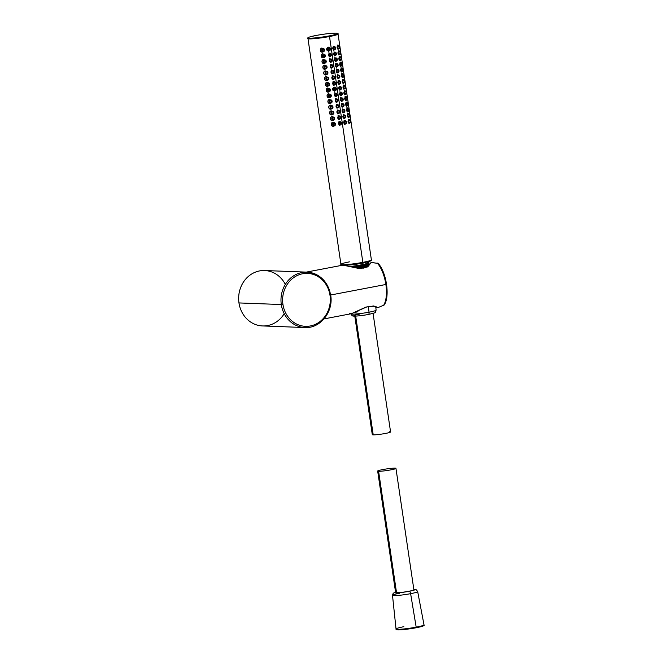 <?xml version="1.0" encoding="UTF-8"?>
<svg xmlns="http://www.w3.org/2000/svg" width="663" height="663" viewBox="0 0 663 663"><rect width="100%" height="100%" fill="white"/><g stroke="black" fill="none" stroke-linecap="round" stroke-linejoin="round"><path stroke-width="0.99" d="M285.322 284.386A27.722 24.962 92.2 0 0 255.305 272.17A27.722 24.962 92.2 0 0 238.97 302.933A27.722 24.962 92.2 0 0 258.197 325.351A27.722 24.962 92.2 0 0 284.22 313.69M330.572 295.143L330.572 295.143A27.722 24.962 92.2 0 0 306.986 272.137A27.722 24.962 92.2 0 0 281.303 304.532L238.97 302.933A27.722 24.962 -87.8 0 1 264.653 270.537L306.986 272.137C319.873 273.612 327.779 281.294 330.696 295.168L330.017 295.375A26.487 23.851 92.2 0 0 302.618 273.753A26.487 23.851 92.2 0 0 282.935 304.342L281.303 304.532A27.722 24.962 -87.8 0 1 306.986 272.137M282.935 304.342A26.487 23.851 92.2 0 0 310.325 325.964A26.487 23.851 92.2 0 0 330.017 295.375A26.487 23.851 92.2 0 0 302.618 273.753A26.487 23.851 92.2 0 0 282.935 304.342A26.487 23.851 92.2 0 0 310.325 325.964A26.487 23.851 92.2 0 0 330.017 295.375L330.696 295.168C333.663 311.709 320.246 328.674 304.897 327.539A27.722 24.962 -87.8 0 1 281.303 304.532L282.935 304.342M281.303 304.532A27.722 24.962 92.2 0 0 304.897 327.539L262.556 325.939A27.722 24.962 -87.8 0 1 238.97 302.933L281.303 304.532M371.197 262.548L367.708 266.891L359.47 268.606L343.434 265.233L359.47 268.606L367.708 266.891L371.114 262.54L377.454 263.294A24.639 10.5 79.2 0 1 385.874 284.477L330.671 295.002L385.874 284.477A24.639 10.5 79.2 0 1 383.653 305.253L377.777 307.682L373.758 305.95L365.976 307.068L351.465 313.674L349.5 313.649M383.761 305.229L377.777 307.682L373.766 305.95L365.984 307.06L351.465 313.674L324.016 318.911M377.777 307.682L383.653 305.253A1.235 1.011 32.1 0 0 384.275 304.856A1.235 1.011 -147.9 0 1 383.653 305.253A24.639 10.5 -100.8 0 0 385.874 284.477A24.639 10.5 -100.8 0 0 377.454 263.302L371.164 262.432L369.879 263.824L371.114 262.54L377.454 263.294A1.235 0.903 -41.3 0 1 378.266 263.526A1.235 0.903 138.7 0 0 377.454 263.294M363.001 263.559L363.208 262.241L363.001 263.559M342.232 265.266L306.314 272.112M378.44 264.131A1.235 0.903 138.7 0 0 378.266 263.526C386.421 272.186 390.093 296.502 384.275 304.856L383.744 305.32M329.146 35.918A14.785 1.301 -8.4 0 0 335.859 33.167A14.785 1.301 -8.4 0 0 316.292 35.429A14.785 1.301 -8.4 0 0 309.58 38.181A14.785 1.301 -8.4 0 0 329.146 35.918L329.511 36.531A15.398 1.359 -8.4 0 0 338.047 34.028A15.398 1.359 171.6 0 1 329.511 36.531L362.852 262.357L329.511 36.531A15.398 1.359 171.6 0 1 307.574 38.529A15.398 1.359 -8.4 0 0 329.511 36.531L329.146 35.918A14.785 1.301 -8.4 0 0 335.859 33.167A14.785 1.301 -8.4 0 0 316.292 35.429A14.785 1.301 -8.4 0 0 309.58 38.181A14.785 1.301 -8.4 0 0 329.146 35.918M362.678 262.954L362.852 262.357A15.398 1.359 -8.4 0 0 371.388 259.855A15.398 1.359 171.6 0 1 362.852 262.357A15.398 1.359 171.6 0 1 340.923 264.355A15.398 1.359 -8.4 0 0 362.852 262.357L362.678 262.954A14.785 1.301 171.6 0 1 347.702 265.034A14.785 1.301 171.6 0 1 341.743 264.661M349.832 266.476A12.754 1.127 -8.4 0 0 364.99 264.139L351.05 266.783L364.99 264.139A12.754 1.127 171.6 0 1 349.832 266.476M366.672 264.056L367.758 264.098L366.672 264.056M368.81 262.399L364.99 264.139L368.81 262.399M346.401 265.134A11.395 1.003 -8.4 0 0 356.462 264.197A11.395 1.003 -8.4 0 0 366.374 262.183M367.658 263.476L368.993 263.932L366.39 265.656L356.023 267.902L369.407 264.578M368.868 265.117L357.133 268.084L368.437 265.324M349.459 261.852A15.398 1.359 -8.4 0 0 340.923 264.355L307.864 37.808C309.348 37.484 304.209 38.139 316.259 35.429L316.259 35.429C324.24 33.987 330.671 33.225 335.553 33.15C337.649 33.291 338.478 33.589 338.047 34.028L339.904 46.617M370.692 260.393A14.785 1.301 171.6 0 1 362.727 262.946M364.194 267.686L360.995 267.885M361.302 268.374L366.647 266.957M363.871 265.482L360.672 265.681M353.918 267.471L364.559 265.299L367.75 263.509M361.103 263.418L359.155 263.584M363.846 262.73L364.435 262.714M368.686 262.838L367.675 263.559L352.492 267.139M363.788 264.943L365.827 264.918M369.142 264.951L367.998 265.764L358.94 268.3M364.12 267.148L366.15 267.123M368.338 262.225L367.534 262.125M328.301 47.098C325.798 48.921 325.997 50.297 328.914 51.225L328.483 51.25M334.202 87.044C331.699 88.867 331.898 90.243 334.807 91.171L334.384 91.196M333.704 50.197L334.434 49.766A1.591 1.434 92.2 0 0 334.997 46.858A1.591 1.434 92.2 0 0 332.785 48.465A1.591 1.434 92.2 0 0 334.434 49.766A1.591 1.434 -87.8 0 1 333.97 46.625L334.26 47.222A0.994 0.895 92.2 0 0 334.55 49.186L334.434 49.766L334.55 49.186A0.994 0.895 92.2 0 0 335.296 48.034A0.994 0.895 92.2 0 0 333.522 48.374A0.994 0.895 92.2 0 0 335.296 48.034A0.994 0.895 92.2 0 0 334.26 47.222L333.97 46.625A1.591 1.434 -87.8 0 1 334.898 49.592A1.591 1.434 -87.8 0 1 334.434 49.766M333.099 46.137L333.97 46.625M334.542 55.899L335.279 55.477A1.591 1.434 92.2 0 0 335.843 52.568A1.591 1.434 92.2 0 0 333.63 54.175A1.591 1.434 92.2 0 0 335.279 55.477A1.591 1.434 -87.8 0 1 334.815 52.327L335.105 52.924A0.994 0.895 92.2 0 0 335.395 54.896L335.279 55.477L335.395 54.896A0.994 0.895 92.2 0 0 336.141 53.744A0.994 0.895 92.2 0 0 335.105 52.924A0.994 0.895 92.2 0 0 335.395 54.896A0.994 0.895 92.2 0 0 336.141 53.744A0.994 0.895 92.2 0 0 335.105 52.924L334.815 52.327A1.591 1.434 -87.8 0 1 335.735 55.294A1.591 1.434 -87.8 0 1 335.279 55.477M333.945 51.847L334.815 52.327M335.387 61.609L336.124 61.178A1.591 1.434 92.2 0 0 336.688 58.269A1.591 1.434 92.2 0 0 334.475 59.877A1.591 1.434 92.2 0 0 336.124 61.178A1.591 1.434 -87.8 0 1 335.66 58.037L335.95 58.634A0.994 0.895 92.2 0 0 335.205 59.786A0.994 0.895 92.2 0 0 336.24 60.598L336.124 61.178L336.24 60.598A0.994 0.895 92.2 0 0 335.95 58.634A0.994 0.895 92.2 0 0 335.205 59.786A0.994 0.895 92.2 0 0 336.978 59.446A0.994 0.895 92.2 0 0 335.95 58.634L335.66 58.037A1.591 1.434 -87.8 0 1 336.58 61.004A1.591 1.434 -87.8 0 1 336.124 61.178M334.79 57.548L335.66 58.037M336.232 67.311L336.97 66.888A1.591 1.434 92.2 0 0 337.525 63.98A1.591 1.434 92.2 0 0 335.312 65.587A1.591 1.434 92.2 0 0 336.97 66.888A1.591 1.434 -87.8 0 1 336.497 63.747L336.787 64.344A0.994 0.895 92.2 0 0 337.086 66.308L336.97 66.888L337.086 66.308A0.994 0.895 92.2 0 0 336.787 64.344A0.994 0.895 92.2 0 0 337.086 66.308A0.994 0.895 92.2 0 0 336.787 64.344L336.497 63.747A1.591 1.434 -87.8 0 1 337.426 66.706A1.591 1.434 -87.8 0 1 336.97 66.888M335.627 63.258L336.497 63.747M337.069 73.021L337.807 72.59A1.591 1.434 92.2 0 0 338.37 69.69A1.591 1.434 92.2 0 0 336.158 71.289A1.591 1.434 92.2 0 0 337.807 72.59A1.591 1.434 -87.8 0 1 337.343 69.449L337.633 70.046A0.994 0.895 92.2 0 0 337.923 72.01L337.807 72.59L337.923 72.01A0.994 0.895 92.2 0 0 338.669 70.858A0.994 0.895 92.2 0 0 336.895 71.198A0.994 0.895 92.2 0 0 338.669 70.858A0.994 0.895 92.2 0 0 337.633 70.046L337.343 69.449A1.591 1.434 -87.8 0 1 338.271 72.416A1.591 1.434 -87.8 0 1 337.807 72.59M336.472 68.96L337.343 69.449M337.915 78.723L338.652 78.3A1.591 1.434 92.2 0 0 339.216 75.391A1.591 1.434 92.2 0 0 337.003 76.999A1.591 1.434 92.2 0 0 338.652 78.3A1.591 1.434 -87.8 0 1 338.188 75.159L338.478 75.756A0.994 0.895 92.2 0 0 337.732 76.908A0.994 0.895 92.2 0 0 338.768 77.72L338.652 78.3L338.768 77.72A0.994 0.895 92.2 0 0 338.478 75.756A0.994 0.895 92.2 0 0 337.732 76.908A0.994 0.895 92.2 0 0 339.506 76.568A0.994 0.895 92.2 0 0 338.478 75.756L338.188 75.159A1.591 1.434 -87.8 0 1 339.108 78.118A1.591 1.434 -87.8 0 1 338.652 78.3M337.318 74.67L338.188 75.159M338.76 84.433L339.497 84.01A1.591 1.434 92.2 0 0 340.053 81.101A1.591 1.434 92.2 0 0 337.84 82.701A1.591 1.434 92.2 0 0 339.497 84.01A1.591 1.434 -87.8 0 1 337.84 82.701A1.591 1.434 -87.8 0 1 339.033 80.861L339.323 81.458A0.994 0.895 92.2 0 0 338.578 82.61A0.994 0.895 92.2 0 0 339.613 83.422L339.497 84.01L339.613 83.422A0.994 0.895 92.2 0 0 339.323 81.458A0.994 0.895 92.2 0 0 338.578 82.61A0.994 0.895 92.2 0 0 340.351 82.27A0.994 0.895 92.2 0 0 339.323 81.458L339.033 80.861A1.591 1.434 -87.8 0 1 339.953 83.828A1.591 1.434 -87.8 0 1 339.497 84.01M338.155 80.38L339.033 80.861M339.597 90.135L340.334 89.712A1.591 1.434 92.2 0 0 340.898 86.803A1.591 1.434 92.2 0 0 338.685 88.411A1.591 1.434 92.2 0 0 340.334 89.712A1.591 1.434 -87.8 0 1 339.87 86.571L340.16 87.168A0.994 0.895 92.2 0 0 340.45 89.132L340.334 89.712L340.45 89.132A0.994 0.895 92.2 0 0 341.196 87.98A0.994 0.895 92.2 0 0 339.423 88.32A0.994 0.895 92.2 0 0 341.196 87.98A0.994 0.895 92.2 0 0 340.16 87.168L339.87 86.571A1.591 1.434 -87.8 0 1 340.799 89.53A1.591 1.434 -87.8 0 1 340.334 89.712M339 86.082L339.87 86.571M340.442 95.845L341.18 95.422A1.591 1.434 92.2 0 0 341.743 92.513A1.591 1.434 92.2 0 0 339.531 94.121A1.591 1.434 92.2 0 0 341.18 95.422A1.591 1.434 -87.8 0 1 340.716 92.273L341.006 92.87A0.994 0.895 92.2 0 0 340.26 94.022A0.994 0.895 92.2 0 0 341.296 94.834L341.18 95.422L341.296 94.834A0.994 0.895 92.2 0 0 341.006 92.87A0.994 0.895 92.2 0 0 340.26 94.022A0.994 0.895 92.2 0 0 342.033 93.682A0.994 0.895 92.2 0 0 341.006 92.87L340.716 92.273A1.591 1.434 -87.8 0 1 341.636 95.24A1.591 1.434 -87.8 0 1 341.18 95.422M339.846 91.792L340.716 92.273M341.288 101.555L342.025 101.124A1.591 1.434 92.2 0 0 342.58 98.215A1.591 1.434 92.2 0 0 340.376 99.823A1.591 1.434 92.2 0 0 342.025 101.124A1.591 1.434 -87.8 0 1 341.561 97.983L341.851 98.58A0.994 0.895 92.2 0 0 341.105 99.732A0.994 0.895 92.2 0 0 342.141 100.544L342.025 101.124L342.141 100.544A0.994 0.895 92.2 0 0 341.851 98.58A0.994 0.895 92.2 0 0 341.105 99.732A0.994 0.895 92.2 0 0 342.879 99.392A0.994 0.895 92.2 0 0 341.851 98.58L341.561 97.983A1.591 1.434 -87.8 0 1 342.481 100.95A1.591 1.434 -87.8 0 1 342.025 101.124M340.683 97.494L341.561 97.983M342.125 107.257L342.862 106.834A1.591 1.434 92.2 0 0 343.426 103.925A1.591 1.434 92.2 0 0 341.213 105.533A1.591 1.434 92.2 0 0 342.862 106.834A1.591 1.434 -87.8 0 1 342.398 103.685L342.688 104.282A0.994 0.895 92.2 0 0 342.978 106.254L342.862 106.834L342.978 106.254A0.994 0.895 92.2 0 0 343.724 105.102A0.994 0.895 92.2 0 0 342.688 104.282A0.994 0.895 92.2 0 0 342.978 106.254A0.994 0.895 92.2 0 0 343.724 105.102A0.994 0.895 92.2 0 0 342.688 104.282L342.398 103.685A1.591 1.434 -87.8 0 1 343.326 106.652A1.591 1.434 -87.8 0 1 342.862 106.834M341.528 103.204L342.398 103.685M342.97 112.967L343.707 112.536A1.591 1.434 92.2 0 0 344.271 109.627A1.591 1.434 92.2 0 0 342.058 111.235A1.591 1.434 92.2 0 0 343.707 112.536A1.591 1.434 -87.8 0 1 343.243 109.395L343.533 109.992A0.994 0.895 92.2 0 0 342.788 111.144A0.994 0.895 92.2 0 0 343.824 111.956L343.707 112.536L343.824 111.956A0.994 0.895 92.2 0 0 343.533 109.992A0.994 0.895 92.2 0 0 342.788 111.144A0.994 0.895 92.2 0 0 344.561 110.804A0.994 0.895 92.2 0 0 343.533 109.992L343.243 109.395A1.591 1.434 -87.8 0 1 344.163 112.362A1.591 1.434 -87.8 0 1 343.707 112.536M342.373 108.906L343.243 109.395M343.815 118.669L344.553 118.246A1.591 1.434 92.2 0 0 345.108 115.337A1.591 1.434 92.2 0 0 342.904 116.945A1.591 1.434 92.2 0 0 344.553 118.246A1.591 1.434 -87.8 0 1 344.089 115.097L344.379 115.694A0.994 0.895 92.2 0 0 343.633 116.845A0.994 0.895 92.2 0 0 344.669 117.666L344.553 118.246L344.669 117.666A0.994 0.895 92.2 0 0 344.379 115.694A0.994 0.895 92.2 0 0 343.633 116.845A0.994 0.895 92.2 0 0 344.669 117.666A0.994 0.895 92.2 0 0 344.379 115.694L344.089 115.097A1.591 1.434 -87.8 0 1 345.009 118.064A1.591 1.434 -87.8 0 1 344.553 118.246M343.21 114.616L344.089 115.097M344.652 124.379L345.39 123.948A1.591 1.434 92.2 0 0 345.953 121.039A1.591 1.434 92.2 0 0 343.741 122.647A1.591 1.434 92.2 0 0 345.39 123.948A1.591 1.434 -87.8 0 1 344.926 120.807L345.216 121.404A0.994 0.895 92.2 0 0 345.506 123.368L345.39 123.948L345.506 123.368A0.994 0.895 92.2 0 0 346.252 122.216A0.994 0.895 92.2 0 0 344.478 122.556A0.994 0.895 92.2 0 0 346.252 122.216A0.994 0.895 92.2 0 0 345.216 121.404L344.926 120.807A1.591 1.434 -87.8 0 1 345.854 123.774A1.591 1.434 -87.8 0 1 345.39 123.948M344.056 120.318L344.926 120.807M338.08 49.178A2.097 1.89 -87.8 0 1 337.915 49.211A2.097 1.89 92.2 0 0 338.636 48.954L339.241 48.581A1.591 1.434 92.2 0 0 338.312 45.614L337.442 45.125A2.055 1.856 -87.8 0 1 338.768 45.432A2.055 1.856 92.2 0 0 337.442 45.125L338.312 45.614A1.591 1.434 92.2 0 0 338.776 48.755A1.591 1.434 92.2 0 0 339.241 48.581A1.591 1.434 -87.8 0 1 338.776 48.755L338.039 49.186L338.776 48.755A1.591 1.434 -87.8 0 1 338.312 45.614L338.602 46.211A0.994 0.895 92.2 0 0 338.892 48.175L338.776 48.755L338.892 48.175A0.994 0.895 92.2 0 0 339.638 47.023A0.994 0.895 92.2 0 0 337.865 47.363A0.994 0.895 92.2 0 0 339.638 47.023A0.994 0.895 92.2 0 0 338.602 46.211L338.312 45.614A1.591 1.434 -87.8 0 1 339.241 48.581L339.34 45.846L337.691 45.059A2.097 1.89 -87.8 0 1 338.229 45.167M338.917 54.88A2.097 1.89 -87.8 0 1 338.76 54.921A2.097 1.89 92.2 0 0 339.473 54.656L340.078 54.283A1.591 1.434 92.2 0 0 339.158 51.316L338.287 50.836A2.055 1.856 -87.8 0 1 339.613 51.134A2.055 1.856 92.2 0 0 338.287 50.836L339.158 51.316A1.591 1.434 92.2 0 0 339.622 54.465A1.591 1.434 92.2 0 0 340.078 54.283A1.591 1.434 -87.8 0 1 339.622 54.465L338.884 54.888L339.622 54.465A1.591 1.434 -87.8 0 1 339.158 51.316L339.448 51.913A0.994 0.895 92.2 0 0 339.738 53.885L339.622 54.465L339.738 53.885A0.994 0.895 92.2 0 0 340.484 52.733A0.994 0.895 92.2 0 0 339.448 51.913A0.994 0.895 92.2 0 0 339.738 53.885A0.994 0.895 92.2 0 0 340.484 52.733A0.994 0.895 92.2 0 0 339.448 51.913L339.158 51.316A1.591 1.434 -87.8 0 1 340.078 54.283L340.185 51.557L338.536 50.761A2.097 1.89 -87.8 0 1 339.075 50.869M339.912 56.579A2.097 1.89 -87.8 0 0 339.381 56.471L341.031 57.258L340.923 59.993A1.591 1.434 -87.8 0 1 340.467 60.167L340.583 59.587A0.994 0.895 92.2 0 0 340.293 57.623A0.994 0.895 92.2 0 0 339.547 58.775A0.994 0.895 92.2 0 0 341.321 58.435A0.994 0.895 92.2 0 0 340.293 57.623L340.003 57.026L340.293 57.623A0.994 0.895 92.2 0 0 339.547 58.775A0.994 0.895 92.2 0 0 340.583 59.587L340.467 60.167A1.591 1.434 -87.8 0 1 340.003 57.026L339.133 56.537A2.055 1.856 -87.8 0 1 340.45 56.844A2.055 1.856 92.2 0 0 339.133 56.537L340.003 57.026A1.591 1.434 -87.8 0 1 340.923 59.993A1.591 1.434 92.2 0 0 340.003 57.026A1.591 1.434 92.2 0 0 340.467 60.167A1.591 1.434 92.2 0 0 340.923 59.993L340.318 60.366A2.055 1.856 92.2 0 1 339.729 60.598L340.467 60.167L339.729 60.598A2.097 1.89 -87.8 0 1 339.605 60.623A2.097 1.89 92.2 0 0 339.721 60.598M340.608 66.292A2.097 1.89 -87.8 0 1 340.442 66.333A2.097 1.89 92.2 0 0 341.163 66.068L341.768 65.695A1.591 1.434 92.2 0 0 340.84 62.736L339.97 62.247A2.055 1.856 -87.8 0 1 341.296 62.554A2.055 1.856 92.2 0 0 339.97 62.247L340.84 62.736A1.591 1.434 92.2 0 0 341.304 65.877A1.591 1.434 92.2 0 0 341.768 65.695A1.591 1.434 -87.8 0 1 341.304 65.877L340.567 66.3L341.304 65.877A1.591 1.434 -87.8 0 1 340.84 62.736L341.13 63.333A0.994 0.895 92.2 0 0 341.42 65.297L341.304 65.877L341.42 65.297A0.994 0.895 92.2 0 0 342.166 64.145A0.994 0.895 92.2 0 0 340.392 64.485A0.994 0.895 92.2 0 0 342.166 64.145A0.994 0.895 92.2 0 0 341.13 63.333L340.84 62.736A1.591 1.434 -87.8 0 1 341.768 65.695L341.868 62.968L340.218 62.173A2.097 1.89 -87.8 0 1 340.757 62.281M341.445 72.002A2.097 1.89 -87.8 0 1 341.288 72.043A2.097 1.89 92.2 0 0 342.009 71.778L342.605 71.405A1.591 1.434 92.2 0 0 341.685 68.438L340.815 67.949A2.055 1.856 -87.8 0 1 342.141 68.256A2.055 1.856 92.2 0 0 340.815 67.949L341.685 68.438A1.591 1.434 92.2 0 0 342.149 71.579A1.591 1.434 92.2 0 0 342.605 71.405A1.591 1.434 -87.8 0 1 342.149 71.579L341.412 72.01L342.149 71.579A1.591 1.434 -87.8 0 1 341.685 68.438L341.975 69.035A0.994 0.895 92.2 0 0 342.265 70.999L342.149 71.579L342.265 70.999A0.994 0.895 92.2 0 0 343.011 69.847A0.994 0.895 92.2 0 0 341.238 70.187A0.994 0.895 92.2 0 0 343.011 69.847A0.994 0.895 92.2 0 0 341.975 69.035L341.685 68.438A1.591 1.434 -87.8 0 1 342.605 71.405L342.713 68.67L341.064 67.883A2.097 1.89 -87.8 0 1 341.602 67.991M342.44 73.701A2.097 1.89 -87.8 0 0 341.909 73.585L343.558 74.38L343.451 77.107A1.591 1.434 -87.8 0 1 342.995 77.289L343.111 76.709A0.994 0.895 92.2 0 0 342.821 74.745A0.994 0.895 92.2 0 0 342.075 75.897A0.994 0.895 92.2 0 0 343.848 75.557A0.994 0.895 92.2 0 0 342.821 74.745L342.531 74.148L342.821 74.745A0.994 0.895 92.2 0 0 342.075 75.897A0.994 0.895 92.2 0 0 343.111 76.709L342.995 77.289A1.591 1.434 -87.8 0 1 342.531 74.148L341.66 73.659A2.055 1.856 -87.8 0 1 342.978 73.966A2.055 1.856 92.2 0 0 341.66 73.659L342.531 74.148A1.591 1.434 -87.8 0 1 343.451 77.107A1.591 1.434 92.2 0 0 342.531 74.148A1.591 1.434 92.2 0 0 342.995 77.289A1.591 1.434 92.2 0 0 343.451 77.107L342.846 77.48A2.055 1.856 92.2 0 1 342.257 77.712L342.995 77.289L342.257 77.712A2.097 1.89 -87.8 0 1 342.133 77.745A2.097 1.89 92.2 0 0 342.249 77.72M343.136 83.414A2.097 1.89 -87.8 0 1 342.97 83.455A2.097 1.89 92.2 0 0 343.691 83.19L344.296 82.817A1.591 1.434 92.2 0 0 343.368 79.85L342.498 79.361A2.055 1.856 -87.8 0 1 343.824 79.668A2.055 1.856 92.2 0 0 342.498 79.361L343.368 79.85A1.591 1.434 92.2 0 0 343.832 82.999A1.591 1.434 92.2 0 0 344.296 82.817A1.591 1.434 -87.8 0 1 343.832 82.999L343.094 83.422L343.832 82.999A1.591 1.434 -87.8 0 1 343.368 79.85L343.658 80.447A0.994 0.895 92.2 0 0 343.948 82.411L343.832 82.999L343.948 82.411A0.994 0.895 92.2 0 0 344.694 81.259A0.994 0.895 92.2 0 0 342.92 81.599A0.994 0.895 92.2 0 0 344.694 81.259A0.994 0.895 92.2 0 0 343.658 80.447L343.368 79.85A1.591 1.434 -87.8 0 1 344.296 82.817L344.395 80.09L342.746 79.295A2.097 1.89 -87.8 0 1 343.285 79.403M343.973 89.124A2.097 1.89 -87.8 0 1 343.815 89.157A2.097 1.89 92.2 0 0 344.536 88.892L345.133 88.519A1.591 1.434 92.2 0 0 344.213 85.56L343.343 85.071A2.055 1.856 -87.8 0 1 344.669 85.378A2.055 1.856 92.2 0 0 343.343 85.071L344.213 85.56A1.591 1.434 92.2 0 0 344.677 88.701A1.591 1.434 92.2 0 0 345.133 88.519A1.591 1.434 -87.8 0 1 344.677 88.701L343.94 89.124L344.677 88.701A1.591 1.434 -87.8 0 1 344.213 85.56L344.503 86.157A0.994 0.895 92.2 0 0 344.793 88.121L344.677 88.701L344.793 88.121A0.994 0.895 92.2 0 0 345.539 86.969A0.994 0.895 92.2 0 0 343.766 87.309A0.994 0.895 92.2 0 0 345.539 86.969A0.994 0.895 92.2 0 0 344.503 86.157L344.213 85.56A1.591 1.434 -87.8 0 1 345.133 88.519L345.241 85.792L343.591 85.005A2.097 1.89 -87.8 0 1 344.13 85.113M344.785 94.834A2.055 1.856 92.2 0 0 345.373 94.602L345.978 94.229A1.591 1.434 92.2 0 0 345.058 91.262L344.188 90.781A2.055 1.856 -87.8 0 1 345.506 91.08A2.055 1.856 92.2 0 0 344.188 90.781L345.058 91.262A1.591 1.434 92.2 0 0 345.522 94.411A1.591 1.434 92.2 0 0 345.978 94.229A1.591 1.434 -87.8 0 1 345.522 94.411L344.785 94.834L345.522 94.411A1.591 1.434 -87.8 0 1 345.058 91.262L345.348 91.859A0.994 0.895 92.2 0 0 344.603 93.011A0.994 0.895 92.2 0 0 345.638 93.823L345.522 94.411L345.638 93.823A0.994 0.895 92.2 0 0 345.348 91.859A0.994 0.895 92.2 0 0 344.603 93.011A0.994 0.895 92.2 0 0 346.376 92.671A0.994 0.895 92.2 0 0 345.348 91.859L345.058 91.262A1.591 1.434 -87.8 0 1 345.978 94.229L346.086 91.502L344.437 90.707A2.097 1.89 -87.8 0 1 344.967 90.814M345.663 100.536A2.097 1.89 -87.8 0 1 345.498 100.569A2.097 1.89 92.2 0 0 346.219 100.312L346.824 99.931A1.591 1.434 92.2 0 0 345.895 96.972L345.025 96.483A2.055 1.856 -87.8 0 1 346.351 96.79A2.055 1.856 92.2 0 0 345.025 96.483L345.895 96.972A1.591 1.434 92.2 0 0 346.368 100.113A1.591 1.434 92.2 0 0 346.824 99.931A1.591 1.434 -87.8 0 1 346.368 100.113L345.63 100.536L346.368 100.113A1.591 1.434 -87.8 0 1 345.895 96.972L346.185 97.569A0.994 0.895 92.2 0 0 346.484 99.533L346.368 100.113L346.484 99.533A0.994 0.895 92.2 0 0 346.185 97.569A0.994 0.895 92.2 0 0 346.484 99.533A0.994 0.895 92.2 0 0 346.185 97.569L345.895 96.972A1.591 1.434 -87.8 0 1 346.824 99.931L346.923 97.204L345.274 96.417A2.097 1.89 -87.8 0 1 345.813 96.525M346.5 106.237A2.097 1.89 -87.8 0 1 346.343 106.279A2.097 1.89 92.2 0 0 347.064 106.014L347.669 105.641A1.591 1.434 92.2 0 0 346.741 102.674L345.871 102.193A2.055 1.856 -87.8 0 1 347.197 102.492A2.055 1.856 92.2 0 0 345.871 102.193L346.741 102.674A1.591 1.434 92.2 0 0 347.205 105.823A1.591 1.434 92.2 0 0 347.669 105.641A1.591 1.434 -87.8 0 1 347.205 105.823L346.467 106.246L347.205 105.823A1.591 1.434 -87.8 0 1 346.741 102.674L347.031 103.271A0.994 0.895 92.2 0 0 347.321 105.243L347.205 105.823L347.321 105.243A0.994 0.895 92.2 0 0 348.067 104.091A0.994 0.895 92.2 0 0 347.031 103.271A0.994 0.895 92.2 0 0 347.321 105.243A0.994 0.895 92.2 0 0 348.067 104.091A0.994 0.895 92.2 0 0 347.031 103.271L346.741 102.674A1.591 1.434 -87.8 0 1 347.669 105.641L347.768 102.914L346.119 102.119A2.097 1.89 -87.8 0 1 346.658 102.226M347.495 107.936A2.097 1.89 -87.8 0 0 346.964 107.829L348.614 108.616L348.506 111.351A1.591 1.434 -87.8 0 1 348.05 111.525L348.166 110.945A0.994 0.895 92.2 0 0 347.876 108.981A0.994 0.895 92.2 0 0 347.13 110.133A0.994 0.895 92.2 0 0 348.904 109.793A0.994 0.895 92.2 0 0 347.876 108.981L347.586 108.384L347.876 108.981A0.994 0.895 92.2 0 0 347.13 110.133A0.994 0.895 92.2 0 0 348.166 110.945L348.05 111.525A1.591 1.434 -87.8 0 1 347.586 108.384L346.716 107.895A2.055 1.856 -87.8 0 1 348.034 108.202A2.055 1.856 92.2 0 0 346.716 107.895L347.586 108.384A1.591 1.434 -87.8 0 1 348.506 111.351A1.591 1.434 92.2 0 0 347.586 108.384A1.591 1.434 92.2 0 0 348.05 111.525A1.591 1.434 92.2 0 0 348.506 111.351L347.901 111.724A2.055 1.856 92.2 0 1 347.313 111.956L348.05 111.525L347.313 111.956A2.097 1.89 -87.8 0 1 347.188 111.981A2.097 1.89 92.2 0 0 347.304 111.956M348.158 117.658A2.055 1.856 92.2 0 0 348.746 117.426L349.351 117.053A1.591 1.434 92.2 0 0 348.431 114.086L347.553 113.605A2.055 1.856 -87.8 0 1 348.879 113.903A2.055 1.856 92.2 0 0 347.553 113.605L348.431 114.086A1.591 1.434 92.2 0 0 347.238 115.934A1.591 1.434 92.2 0 0 349.351 117.053A1.591 1.434 -87.8 0 1 348.895 117.235L348.158 117.658L348.895 117.235A1.591 1.434 -87.8 0 1 347.238 115.934A1.591 1.434 -87.8 0 1 348.431 114.086L348.721 114.682A0.994 0.895 92.2 0 0 347.976 115.834A0.994 0.895 92.2 0 0 349.011 116.655L348.895 117.235L349.011 116.655A0.994 0.895 92.2 0 0 348.721 114.682A0.994 0.895 92.2 0 0 347.976 115.834A0.994 0.895 92.2 0 0 349.011 116.655A0.994 0.895 92.2 0 0 348.721 114.682L348.431 114.086A1.591 1.434 -87.8 0 1 349.351 117.053L349.451 114.326L347.802 113.53A2.097 1.89 -87.8 0 1 348.34 113.638M349.036 123.359A2.097 1.89 -87.8 0 1 348.871 123.393A2.097 1.89 92.2 0 0 349.592 123.136L350.197 122.763A1.591 1.434 92.2 0 0 349.268 119.796L348.398 119.307A2.055 1.856 -87.8 0 1 349.724 119.613A2.055 1.856 92.2 0 0 348.398 119.307L349.268 119.796A1.591 1.434 92.2 0 0 349.733 122.937A1.591 1.434 92.2 0 0 350.197 122.763A1.591 1.434 -87.8 0 1 349.733 122.937L348.995 123.368L349.733 122.937A1.591 1.434 -87.8 0 1 349.268 119.796L349.558 120.393A0.994 0.895 92.2 0 0 349.849 122.357L349.733 122.937L349.849 122.357A0.994 0.895 92.2 0 0 350.594 121.205A0.994 0.895 92.2 0 0 348.821 121.544A0.994 0.895 92.2 0 0 350.594 121.205A0.994 0.895 92.2 0 0 349.558 120.393L349.268 119.796A1.591 1.434 -87.8 0 1 350.197 122.763L350.296 120.028L348.647 119.241A2.097 1.89 -87.8 0 1 349.186 119.348M328.558 51.175L329.296 50.753A1.591 1.434 92.2 0 0 329.851 47.844A1.591 1.434 92.2 0 0 327.646 49.452A1.591 1.434 92.2 0 0 329.296 50.753A1.591 1.434 -87.8 0 1 328.831 47.603L329.121 48.2A0.994 0.895 92.2 0 0 328.376 49.352A0.994 0.895 92.2 0 0 329.412 50.164L329.296 50.753L329.412 50.164A0.994 0.895 92.2 0 0 329.121 48.2A0.994 0.895 92.2 0 0 328.376 49.352A0.994 0.895 92.2 0 0 330.149 49.012A0.994 0.895 92.2 0 0 329.121 48.2L328.831 47.603A1.591 1.434 -87.8 0 1 329.751 50.57A1.591 1.434 -87.8 0 1 329.296 50.753M328.028 47.164L328.831 47.603M329.395 56.877L330.133 56.454A1.591 1.434 92.2 0 0 330.696 53.546A1.591 1.434 92.2 0 0 328.483 55.153A1.591 1.434 92.2 0 0 330.133 56.454A1.591 1.434 -87.8 0 1 329.668 53.313L329.959 53.91A0.994 0.895 92.2 0 0 330.249 55.874L330.133 56.454L330.249 55.874A0.994 0.895 92.2 0 0 330.994 54.722A0.994 0.895 92.2 0 0 329.221 55.062A0.994 0.895 92.2 0 0 330.994 54.722A0.994 0.895 92.2 0 0 329.959 53.91L329.668 53.313A1.591 1.434 -87.8 0 1 330.597 56.272A1.591 1.434 -87.8 0 1 330.133 56.454M328.798 52.825L329.668 53.313M330.24 62.587L330.978 62.165A1.591 1.434 92.2 0 0 331.541 59.256A1.591 1.434 92.2 0 0 329.329 60.863A1.591 1.434 92.2 0 0 330.978 62.165A1.591 1.434 -87.8 0 1 330.514 59.015L330.804 59.612A0.994 0.895 92.2 0 0 330.058 60.764A0.994 0.895 92.2 0 0 331.094 61.584L330.978 62.165L331.094 61.584A0.994 0.895 92.2 0 0 330.804 59.612A0.994 0.895 92.2 0 0 330.058 60.764A0.994 0.895 92.2 0 0 331.094 61.584A0.994 0.895 92.2 0 0 330.804 59.612L330.514 59.015A1.591 1.434 -87.8 0 1 331.434 61.982A1.591 1.434 -87.8 0 1 330.978 62.165M329.644 58.535L330.514 59.015M331.086 68.297L331.823 67.866A1.591 1.434 92.2 0 0 332.378 64.957A1.591 1.434 92.2 0 0 330.174 66.565A1.591 1.434 92.2 0 0 331.823 67.866A1.591 1.434 -87.8 0 1 331.359 64.725L331.649 65.322A0.994 0.895 92.2 0 0 330.903 66.474A0.994 0.895 92.2 0 0 331.939 67.286L331.823 67.866L331.939 67.286A0.994 0.895 92.2 0 0 331.649 65.322A0.994 0.895 92.2 0 0 330.903 66.474A0.994 0.895 92.2 0 0 332.677 66.134A0.994 0.895 92.2 0 0 331.649 65.322L331.359 64.725A1.591 1.434 -87.8 0 1 332.279 67.692A1.591 1.434 -87.8 0 1 331.823 67.866M330.481 64.236L331.359 64.725M331.923 73.999L332.66 73.576A1.591 1.434 92.2 0 0 333.224 70.668A1.591 1.434 92.2 0 0 331.011 72.275A1.591 1.434 92.2 0 0 332.66 73.576A1.591 1.434 -87.8 0 1 332.196 70.427L332.486 71.024A0.994 0.895 92.2 0 0 332.776 72.996L332.66 73.576L332.776 72.996A0.994 0.895 92.2 0 0 333.522 71.844A0.994 0.895 92.2 0 0 332.486 71.024A0.994 0.895 92.2 0 0 332.776 72.996A0.994 0.895 92.2 0 0 333.522 71.844A0.994 0.895 92.2 0 0 332.486 71.024L332.196 70.427A1.591 1.434 -87.8 0 1 333.124 73.394A1.591 1.434 -87.8 0 1 332.66 73.576M331.326 69.947L332.196 70.427M332.768 79.709L333.506 79.278A1.591 1.434 92.2 0 0 334.069 76.369A1.591 1.434 92.2 0 0 331.856 77.977A1.591 1.434 92.2 0 0 333.506 79.278A1.591 1.434 -87.8 0 1 333.041 76.137L333.332 76.734A0.994 0.895 92.2 0 0 332.586 77.886A0.994 0.895 92.2 0 0 333.622 78.698L333.506 79.278L333.622 78.698A0.994 0.895 92.2 0 0 333.332 76.734A0.994 0.895 92.2 0 0 332.586 77.886A0.994 0.895 92.2 0 0 334.359 77.546A0.994 0.895 92.2 0 0 333.332 76.734L333.041 76.137A1.591 1.434 -87.8 0 1 333.961 79.104A1.591 1.434 -87.8 0 1 333.506 79.278M332.171 75.648L333.041 76.137M333.613 85.411L334.351 84.988A1.591 1.434 92.2 0 0 334.906 82.079A1.591 1.434 92.2 0 0 332.702 83.687A1.591 1.434 92.2 0 0 334.351 84.988A1.591 1.434 -87.8 0 1 333.887 81.847L334.177 82.444A0.994 0.895 92.2 0 0 333.431 83.596A0.994 0.895 92.2 0 0 334.467 84.408L334.351 84.988L334.467 84.408A0.994 0.895 92.2 0 0 334.177 82.444A0.994 0.895 92.2 0 0 333.431 83.596A0.994 0.895 92.2 0 0 335.205 83.256A0.994 0.895 92.2 0 0 334.177 82.444L333.887 81.847A1.591 1.434 -87.8 0 1 334.807 84.806A1.591 1.434 -87.8 0 1 334.351 84.988M333.008 81.358L333.887 81.847M334.45 91.121L335.188 90.69A1.591 1.434 92.2 0 0 335.751 87.789A1.591 1.434 92.2 0 0 333.539 89.389A1.591 1.434 92.2 0 0 335.188 90.69A1.591 1.434 -87.8 0 1 334.724 87.549L335.014 88.146A0.994 0.895 92.2 0 0 335.304 90.11L335.188 90.69L335.304 90.11A0.994 0.895 92.2 0 0 336.05 88.958A0.994 0.895 92.2 0 0 334.276 89.298A0.994 0.895 92.2 0 0 336.05 88.958A0.994 0.895 92.2 0 0 335.014 88.146L334.724 87.549A1.591 1.434 -87.8 0 1 335.652 90.516A1.591 1.434 -87.8 0 1 335.188 90.69M333.928 87.11L334.724 87.549M335.296 96.823L336.033 96.4A1.591 1.434 92.2 0 0 336.597 93.491A1.591 1.434 92.2 0 0 334.384 95.099A1.591 1.434 92.2 0 0 336.033 96.4A1.591 1.434 -87.8 0 1 335.569 93.259L335.859 93.856A0.994 0.895 92.2 0 0 335.113 95.008A0.994 0.895 92.2 0 0 336.149 95.82L336.033 96.4L336.149 95.82A0.994 0.895 92.2 0 0 335.859 93.856A0.994 0.895 92.2 0 0 335.113 95.008A0.994 0.895 92.2 0 0 336.887 94.668A0.994 0.895 92.2 0 0 335.859 93.856L335.569 93.259A1.591 1.434 -87.8 0 1 336.489 96.218A1.591 1.434 -87.8 0 1 336.033 96.4M334.699 92.77L335.569 93.259M336.141 102.533L336.879 102.11A1.591 1.434 92.2 0 0 337.434 99.201A1.591 1.434 92.2 0 0 335.229 100.801A1.591 1.434 92.2 0 0 336.879 102.11A1.591 1.434 -87.8 0 1 336.414 98.961L336.705 99.558A0.994 0.895 92.2 0 0 335.959 100.71A0.994 0.895 92.2 0 0 336.995 101.522L336.879 102.11L336.995 101.522A0.994 0.895 92.2 0 0 336.705 99.558A0.994 0.895 92.2 0 0 335.959 100.71A0.994 0.895 92.2 0 0 337.732 100.37A0.994 0.895 92.2 0 0 336.705 99.558L336.414 98.961A1.591 1.434 -87.8 0 1 337.334 101.928A1.591 1.434 -87.8 0 1 336.879 102.11M335.536 98.48L336.414 98.961M336.978 108.235L337.716 107.812A1.591 1.434 92.2 0 0 338.279 104.903A1.591 1.434 92.2 0 0 336.066 106.511A1.591 1.434 92.2 0 0 337.716 107.812A1.591 1.434 -87.8 0 1 337.252 104.671L337.542 105.268A0.994 0.895 92.2 0 0 337.832 107.232L337.716 107.812L337.832 107.232A0.994 0.895 92.2 0 0 338.578 106.08A0.994 0.895 92.2 0 0 336.804 106.42A0.994 0.895 92.2 0 0 338.578 106.08A0.994 0.895 92.2 0 0 337.542 105.268L337.252 104.671A1.591 1.434 -87.8 0 1 338.18 107.63A1.591 1.434 -87.8 0 1 337.716 107.812M336.381 104.182L337.252 104.671M337.823 113.945L338.561 113.522A1.591 1.434 92.2 0 0 339.125 110.613A1.591 1.434 92.2 0 0 336.912 112.221A1.591 1.434 92.2 0 0 338.561 113.522A1.591 1.434 -87.8 0 1 338.097 110.373L338.387 110.97A0.994 0.895 92.2 0 0 338.677 112.942L338.561 113.522L338.677 112.942A0.994 0.895 92.2 0 0 338.387 110.97A0.994 0.895 92.2 0 0 338.677 112.942A0.994 0.895 92.2 0 0 338.387 110.97L338.097 110.373A1.591 1.434 -87.8 0 1 339.017 113.34A1.591 1.434 -87.8 0 1 338.561 113.522M337.227 109.892L338.097 110.373M338.669 119.655L339.406 119.224A1.591 1.434 92.2 0 0 339.962 116.315A1.591 1.434 92.2 0 0 337.757 117.923A1.591 1.434 92.2 0 0 339.406 119.224A1.591 1.434 -87.8 0 1 338.942 116.083L339.232 116.68A0.994 0.895 92.2 0 0 338.486 117.832A0.994 0.895 92.2 0 0 339.522 118.644L339.406 119.224L339.522 118.644A0.994 0.895 92.2 0 0 339.232 116.68A0.994 0.895 92.2 0 0 338.486 117.832A0.994 0.895 92.2 0 0 340.26 117.492A0.994 0.895 92.2 0 0 339.232 116.68L338.942 116.083A1.591 1.434 -87.8 0 1 339.862 119.05A1.591 1.434 -87.8 0 1 339.406 119.224M338.064 115.594L338.942 116.083M339.506 125.357L340.243 124.934A1.591 1.434 92.2 0 0 340.807 122.025A1.591 1.434 92.2 0 0 338.594 123.633A1.591 1.434 92.2 0 0 340.243 124.934A1.591 1.434 -87.8 0 1 339.779 121.785L340.069 122.382A0.994 0.895 92.2 0 0 340.359 124.354L340.243 124.934L340.359 124.354A0.994 0.895 92.2 0 0 341.105 123.202A0.994 0.895 92.2 0 0 340.069 122.382A0.994 0.895 92.2 0 0 340.359 124.354A0.994 0.895 92.2 0 0 341.105 123.202A0.994 0.895 92.2 0 0 340.069 122.382L339.779 121.785A1.591 1.434 -87.8 0 1 340.707 124.752A1.591 1.434 -87.8 0 1 340.243 124.934M338.909 121.304L339.779 121.785M322.608 52.128L323.345 51.697A1.591 1.434 92.2 0 0 323.9 48.789A1.591 1.434 92.2 0 0 322.881 48.556L322.003 48.068L322.881 48.556A1.591 1.434 92.2 0 0 323.345 51.697L322.608 52.128A2.055 1.856 -87.8 0 1 322.003 48.068A2.055 1.856 92.2 0 0 322.608 52.128M322.094 52.186A2.097 1.89 -87.8 0 1 321.87 48.026A2.097 1.89 92.2 0 0 322.094 52.186M323.171 49.153A0.994 0.895 92.2 0 0 322.425 50.305A0.994 0.895 92.2 0 0 323.461 51.117L323.345 51.697A1.591 1.434 -87.8 0 1 322.881 48.556L323.171 49.153A0.994 0.895 92.2 0 0 322.425 50.305A0.994 0.895 92.2 0 0 324.199 49.965A0.994 0.895 92.2 0 0 323.171 49.153L322.881 48.556A1.591 1.434 -87.8 0 1 323.801 51.523A1.591 1.434 -87.8 0 1 323.345 51.697L323.461 51.117A0.994 0.895 92.2 0 0 323.171 49.153M324.298 56.827A0.994 0.895 92.2 0 0 325.044 55.675A0.994 0.895 92.2 0 0 324.008 54.855A0.994 0.895 92.2 0 0 324.298 56.827A0.994 0.895 92.2 0 0 325.044 55.675A0.994 0.895 92.2 0 0 324.008 54.855L323.718 54.267A1.591 1.434 -87.8 0 1 324.646 57.225A1.591 1.434 -87.8 0 1 324.182 57.408L324.298 56.827L324.182 57.408A1.591 1.434 -87.8 0 1 323.718 54.267L324.008 54.855A0.994 0.895 92.2 0 0 324.298 56.827M323.445 57.83A2.055 1.856 -87.8 0 1 322.848 53.778L323.718 54.267A1.591 1.434 92.2 0 0 324.182 57.408L323.445 57.83A2.055 1.856 92.2 0 1 322.848 53.778M322.939 57.888A2.097 1.89 -87.8 0 1 322.715 53.736A2.097 1.89 92.2 0 0 322.939 57.888M325.143 62.529A0.994 0.895 92.2 0 0 324.853 60.565A0.994 0.895 92.2 0 0 325.143 62.529A0.994 0.895 92.2 0 0 324.853 60.565L324.563 59.968A1.591 1.434 -87.8 0 1 325.483 62.935A1.591 1.434 -87.8 0 1 325.027 63.109L325.143 62.529L325.027 63.109A1.591 1.434 -87.8 0 1 324.563 59.968L324.853 60.565A0.994 0.895 92.2 0 0 325.143 62.529M324.29 63.54A2.055 1.856 -87.8 0 1 323.693 59.479L324.563 59.968A1.591 1.434 92.2 0 0 325.027 63.109L324.29 63.54A2.055 1.856 92.2 0 1 323.693 59.479M323.784 63.598A2.097 1.89 -87.8 0 1 323.552 59.438A2.097 1.89 92.2 0 0 323.784 63.598M325.989 68.239A0.994 0.895 92.2 0 0 325.699 66.275A0.994 0.895 92.2 0 0 324.953 67.427A0.994 0.895 92.2 0 0 326.726 67.087A0.994 0.895 92.2 0 0 325.699 66.275L325.409 65.678A1.591 1.434 -87.8 0 1 326.329 68.637A1.591 1.434 -87.8 0 1 325.873 68.819L325.989 68.239L325.873 68.819A1.591 1.434 -87.8 0 1 325.409 65.678L325.699 66.275A0.994 0.895 92.2 0 0 324.953 67.427A0.994 0.895 92.2 0 0 325.989 68.239M325.135 69.242A2.055 1.856 -87.8 0 1 324.53 65.189L325.409 65.678A1.591 1.434 92.2 0 0 325.873 68.819L325.135 69.242A2.055 1.856 92.2 0 1 324.53 65.189M324.621 69.308A2.097 1.89 -87.8 0 1 324.398 65.148A2.097 1.89 92.2 0 0 324.621 69.308M326.826 73.941A0.994 0.895 92.2 0 0 327.572 72.789A0.994 0.895 92.2 0 0 325.798 73.129A0.994 0.895 92.2 0 0 327.572 72.789A0.994 0.895 92.2 0 0 326.536 71.977L326.246 71.38A1.591 1.434 -87.8 0 1 327.174 74.347A1.591 1.434 -87.8 0 1 326.71 74.521L326.826 73.941L326.71 74.521A1.591 1.434 -87.8 0 1 326.246 71.38L326.536 71.977A0.994 0.895 92.2 0 0 326.826 73.941M325.972 74.952A2.055 1.856 -87.8 0 1 325.376 70.891L326.246 71.38A1.591 1.434 92.2 0 0 326.71 74.521L325.972 74.952A2.055 1.856 92.2 0 1 325.376 70.891M325.467 75.01A2.097 1.89 -87.8 0 1 325.243 70.858A2.097 1.89 92.2 0 0 325.467 75.01M327.671 79.651A0.994 0.895 92.2 0 0 327.381 77.687A0.994 0.895 92.2 0 0 327.671 79.651A0.994 0.895 92.2 0 0 327.381 77.687L327.091 77.09A1.591 1.434 -87.8 0 1 328.011 80.049A1.591 1.434 -87.8 0 1 327.555 80.231L327.671 79.651L327.555 80.231A1.591 1.434 -87.8 0 1 327.091 77.09L327.381 77.687A0.994 0.895 92.2 0 0 327.671 79.651M326.818 80.654A2.055 1.856 -87.8 0 1 326.221 76.601L327.091 77.09A1.591 1.434 92.2 0 0 327.555 80.231L326.818 80.654A2.055 1.856 92.2 0 1 326.221 76.601M326.312 80.72A2.097 1.89 -87.8 0 1 326.08 76.56A2.097 1.89 92.2 0 0 326.312 80.72M328.516 85.353A0.994 0.895 92.2 0 0 328.226 83.389A0.994 0.895 92.2 0 0 327.481 84.541A0.994 0.895 92.2 0 0 329.254 84.201A0.994 0.895 92.2 0 0 328.226 83.389L327.936 82.792A1.591 1.434 -87.8 0 1 328.856 85.759A1.591 1.434 -87.8 0 1 328.4 85.941L328.516 85.353L328.4 85.941A1.591 1.434 -87.8 0 1 327.936 82.792L328.226 83.389A0.994 0.895 92.2 0 0 327.481 84.541A0.994 0.895 92.2 0 0 328.516 85.353M327.663 86.364A2.055 1.856 -87.8 0 1 327.058 82.311L327.936 82.792A1.591 1.434 92.2 0 0 328.4 85.941L327.663 86.364A2.055 1.856 92.2 0 1 327.058 82.311M327.149 86.422A2.097 1.89 -87.8 0 1 326.925 82.27A2.097 1.89 92.2 0 0 327.149 86.422M328.5 92.066L329.238 91.643A1.591 1.434 92.2 0 0 329.801 88.734A1.591 1.434 92.2 0 0 328.773 88.502L327.903 88.013L328.773 88.502A1.591 1.434 92.2 0 0 329.238 91.643L328.5 92.066A2.055 1.856 -87.8 0 1 327.903 88.013A2.055 1.856 92.2 0 0 328.5 92.066M327.994 92.132A2.097 1.89 -87.8 0 1 327.771 87.972A2.097 1.89 92.2 0 0 327.994 92.132M329.063 89.099A0.994 0.895 92.2 0 0 329.354 91.063L329.238 91.643A1.591 1.434 -87.8 0 1 328.773 88.502L329.063 89.099A0.994 0.895 92.2 0 0 329.354 91.063A0.994 0.895 92.2 0 0 330.099 89.911A0.994 0.895 92.2 0 0 329.063 89.099L328.773 88.502A1.591 1.434 -87.8 0 1 329.702 91.461A1.591 1.434 -87.8 0 1 329.238 91.643L329.354 91.063A0.994 0.895 92.2 0 0 330.099 89.911A0.994 0.895 92.2 0 0 329.063 89.099M330.199 96.773A0.994 0.895 92.2 0 0 329.909 94.801A0.994 0.895 92.2 0 0 330.199 96.773A0.994 0.895 92.2 0 0 329.909 94.801L329.619 94.204A1.591 1.434 -87.8 0 1 330.539 97.171A1.591 1.434 -87.8 0 1 330.083 97.353L330.199 96.773L330.083 97.353A1.591 1.434 -87.8 0 1 329.619 94.204L329.909 94.801A0.994 0.895 92.2 0 0 330.199 96.773M329.345 97.776A2.055 1.856 -87.8 0 1 328.749 93.723L329.619 94.204A1.591 1.434 92.2 0 0 330.083 97.353L329.345 97.776A2.055 1.856 92.2 0 1 328.749 93.723M328.84 97.834A2.097 1.89 -87.8 0 1 328.608 93.682A2.097 1.89 92.2 0 0 328.84 97.834M331.044 102.475A0.994 0.895 92.2 0 0 330.754 100.511A0.994 0.895 92.2 0 0 330.008 101.663A0.994 0.895 92.2 0 0 331.782 101.323A0.994 0.895 92.2 0 0 330.754 100.511L330.464 99.914A1.591 1.434 -87.8 0 1 331.384 102.881A1.591 1.434 -87.8 0 1 330.928 103.055L331.044 102.475L330.928 103.055A1.591 1.434 -87.8 0 1 330.464 99.914L330.754 100.511A0.994 0.895 92.2 0 0 330.008 101.663A0.994 0.895 92.2 0 0 331.044 102.475M330.191 103.486A2.055 1.856 -87.8 0 1 329.586 99.425L330.464 99.914A1.591 1.434 92.2 0 0 330.928 103.055L330.191 103.486A2.055 1.856 92.2 0 1 329.586 99.425M329.677 103.544A2.097 1.89 -87.8 0 1 329.453 99.384A2.097 1.89 92.2 0 0 329.677 103.544M331.881 108.185A0.994 0.895 92.2 0 0 332.627 107.033A0.994 0.895 92.2 0 0 331.591 106.213A0.994 0.895 92.2 0 0 331.881 108.185A0.994 0.895 92.2 0 0 332.627 107.033A0.994 0.895 92.2 0 0 331.591 106.213L331.301 105.616A1.591 1.434 -87.8 0 1 332.229 108.583A1.591 1.434 -87.8 0 1 331.765 108.765L331.881 108.185L331.765 108.765A1.591 1.434 -87.8 0 1 331.301 105.616L331.591 106.213A0.994 0.895 92.2 0 0 331.881 108.185M331.028 109.188A2.055 1.856 -87.8 0 1 330.431 105.135L331.301 105.616A1.591 1.434 92.2 0 0 331.765 108.765L331.028 109.188A2.055 1.856 92.2 0 1 330.431 105.135M330.522 109.246A2.097 1.89 -87.8 0 1 330.298 105.094A2.097 1.89 92.2 0 0 330.522 109.246M332.727 113.887A0.994 0.895 92.2 0 0 333.472 112.735A0.994 0.895 92.2 0 0 331.699 113.075A0.994 0.895 92.2 0 0 333.472 112.735A0.994 0.895 92.2 0 0 332.436 111.923L332.146 111.326A1.591 1.434 -87.8 0 1 333.066 114.293A1.591 1.434 -87.8 0 1 332.611 114.467L332.727 113.887L332.611 114.467A1.591 1.434 -87.8 0 1 332.146 111.326L332.436 111.923A0.994 0.895 92.2 0 0 332.727 113.887M331.873 114.898A2.055 1.856 -87.8 0 1 331.276 110.837L332.146 111.326A1.591 1.434 92.2 0 0 332.611 114.467L331.873 114.898A2.055 1.856 92.2 0 1 331.276 110.837M331.367 114.956A2.097 1.89 -87.8 0 1 331.144 110.796A2.097 1.89 92.2 0 0 331.367 114.956M333.572 119.597A0.994 0.895 92.2 0 0 333.282 117.633A0.994 0.895 92.2 0 0 332.536 118.785A0.994 0.895 92.2 0 0 334.309 118.445A0.994 0.895 92.2 0 0 333.282 117.633L332.992 117.036A1.591 1.434 -87.8 0 1 333.912 119.995A1.591 1.434 -87.8 0 1 333.456 120.177L333.572 119.597L333.456 120.177A1.591 1.434 -87.8 0 1 332.992 117.036L333.282 117.633A0.994 0.895 92.2 0 0 332.536 118.785A0.994 0.895 92.2 0 0 333.572 119.597M332.718 120.6A2.055 1.856 -87.8 0 1 332.122 116.547L332.992 117.036A1.591 1.434 92.2 0 0 333.456 120.177L332.718 120.6A2.055 1.856 92.2 0 1 332.122 116.547M332.204 120.666A2.097 1.89 -87.8 0 1 331.981 116.506A2.097 1.89 92.2 0 0 332.204 120.666M334.409 125.299A0.994 0.895 92.2 0 0 335.155 124.147A0.994 0.895 92.2 0 0 333.381 124.487A0.994 0.895 92.2 0 0 335.155 124.147A0.994 0.895 92.2 0 0 334.119 123.335L333.829 122.738A1.591 1.434 -87.8 0 1 334.757 125.705A1.591 1.434 -87.8 0 1 334.293 125.879L334.409 125.299L334.293 125.879A1.591 1.434 -87.8 0 1 333.829 122.738L334.119 123.335A0.994 0.895 92.2 0 0 334.409 125.299M333.555 126.31A2.055 1.856 -87.8 0 1 332.959 122.249L333.829 122.738A1.591 1.434 92.2 0 0 334.293 125.879L333.555 126.31A2.055 1.856 92.2 0 1 332.959 122.249M333.05 126.368A2.097 1.89 -87.8 0 1 332.826 122.207A2.097 1.89 92.2 0 0 333.05 126.368M409.204 591.297A10.268 0.903 -8.4 0 0 413.828 589.39A10.268 0.903 -8.4 0 1 409.204 591.297A2.461 1.053 79.2 0 1 410.621 593.667L416.182 627.157A14.138 1.251 171.6 0 1 396.035 628.988A14.138 1.251 -8.4 0 0 416.182 627.157L410.621 593.667A12.73 1.127 -8.4 0 0 417.673 591.595A12.73 1.127 171.6 0 1 410.621 593.667A12.73 1.127 171.6 0 1 392.496 595.316A12.73 1.127 -8.4 0 0 410.621 593.667A2.461 1.053 -100.8 0 0 409.204 591.297A10.268 0.903 -8.4 0 1 397.626 592.83A10.268 0.903 -8.4 0 1 395.546 592.092A10.268 0.903 -8.4 0 0 397.626 592.83A10.268 0.903 -8.4 0 0 409.204 591.297M378.598 471.285A9.241 0.812 -8.4 0 0 390.83 469.868A9.241 0.812 -8.4 0 0 395.024 468.153A9.241 0.812 -8.4 0 0 382.791 469.57A9.241 0.812 -8.4 0 0 378.598 471.285A9.241 0.812 -8.4 0 0 388.932 470.208A9.241 0.812 -8.4 0 0 395.952 468.368A9.241 0.812 -8.4 0 0 395.024 468.153A9.241 0.812 -8.4 0 0 384.689 469.23A9.241 0.812 -8.4 0 0 377.67 471.07A9.241 0.812 -8.4 0 0 378.598 471.285L396.532 592.697L378.598 471.285M395.952 468.368L413.886 589.78A9.241 0.812 171.6 0 1 406.867 591.62A9.241 0.812 171.6 0 1 396.532 592.697A9.241 0.812 171.6 0 1 395.604 592.482L377.67 471.07M373.12 434.174A9.241 0.812 -8.4 0 0 373.219 434.862A9.241 0.812 -8.4 0 0 385.452 433.445A9.241 0.812 -8.4 0 0 389.645 431.729M373.004 312.961L390.573 431.945A9.241 0.812 171.6 0 1 383.554 433.784A9.241 0.812 171.6 0 1 373.219 434.862L355.683 316.077L373.219 434.862A9.241 0.812 171.6 0 1 372.291 434.646L354.722 315.663M368.33 314.486A2.461 1.053 -100.8 0 0 368.429 314.477A2.461 1.053 -100.8 0 0 369.051 312.19A12.721 1.119 171.6 0 1 350.934 313.839A12.721 1.119 -8.4 0 0 369.051 312.19A12.721 1.119 -8.4 0 0 376.103 310.127A12.721 1.119 171.6 0 1 369.051 312.19L368.313 306.513L369.051 312.19A2.461 1.053 79.2 0 1 368.429 314.477A2.461 1.053 79.2 0 1 368.33 314.486A10.26 0.903 171.6 0 1 354.746 316.052A10.26 0.903 171.6 0 1 359.404 314.146M399.549 593.252A12.73 1.127 -8.4 0 0 392.496 595.316L393.184 593.277L395.538 592.051M416.008 627.778L416.182 627.157A14.138 1.251 -8.4 0 0 424.013 624.853A14.138 1.251 171.6 0 1 416.182 627.157L416.008 627.778A13.525 1.193 171.6 0 1 402.101 629.693A13.525 1.193 171.6 0 1 396.93 629.286M357.987 311.767A12.721 1.119 -8.4 0 0 355.393 312.306M350.934 313.839L350.926 313.781A12.721 1.119 -8.4 0 0 350.934 313.839C351.697 315.563 352.666 316.301 353.843 316.06C356.445 316.226 361.31 315.696 368.429 314.477C377.728 312.124 374.678 313.193 376.103 310.127L375.764 306.919M403.875 626.692A14.138 1.251 -8.4 0 0 396.035 628.988L392.496 595.316M423.251 625.4A13.525 1.193 171.6 0 1 416.057 627.77M351.465 313.674L366.498 307.052C373.252 305.941 376.609 306.066 376.559 307.433L377.827 307.707M371.164 262.432L367.352 266.501L363.515 268.117L355.782 267.86L343.882 265.241M342.663 265.208L342.249 265.258M368.296 263.692L368.106 263.252M377.529 263.12L378.266 263.526M340.923 264.355C340.368 264.993 341.578 265.283 344.536 265.225L362.702 262.954C374.404 260.352 370.385 260.708 371.388 259.855L350.951 121.428M350.86 120.799L350.105 115.718M350.014 115.089L349.268 110.017M349.169 109.387L348.423 104.306M348.332 103.677L347.578 98.605M347.487 97.975L346.741 92.895M346.641 92.265L345.895 87.184M345.804 86.555L345.05 81.483M344.959 80.853L344.213 75.773M344.114 75.143L343.368 70.071M343.277 69.441L342.522 64.361M342.431 63.731L341.677 58.659M341.586 58.029L340.84 52.949M340.749 52.319L339.995 47.247M368.819 262.399L367.534 261.454M334.425 46.443L334.997 46.858L334.898 49.592L334.293 49.965M335.271 52.145L335.843 52.568L335.735 55.294L335.138 55.667M336.108 57.855L336.688 58.269L336.58 61.004L335.975 61.377M336.953 63.565L337.525 63.98L337.426 66.706L336.821 67.079M337.798 69.267L338.37 69.69L338.271 72.416L337.666 72.789M338.636 74.977L339.216 75.391L339.108 78.118L338.503 78.491M339.481 80.679L340.053 81.101L339.953 83.828L339.348 84.201M340.326 86.389L340.898 86.803L340.799 89.53L340.194 89.903M341.163 92.091L341.743 92.513L341.636 95.24L341.031 95.613M342.009 97.801L342.58 98.215L342.481 100.95L341.876 101.323M342.854 103.503L343.426 103.925L343.326 106.652L342.721 107.025M343.691 109.213L344.271 109.627L344.163 112.362L343.558 112.735M344.536 114.914L345.108 115.337L345.009 118.064L344.404 118.437M345.382 120.625L345.953 121.039L345.854 123.774L345.249 124.147M329.279 47.421L329.851 47.844L329.751 50.57L329.146 50.943M330.124 53.131L330.696 53.546L330.597 56.272L329.992 56.653M330.961 58.833L331.541 59.256L331.434 61.982L330.829 62.355M331.807 64.543L332.378 64.957L332.279 67.692L331.674 68.065M332.652 70.245L333.224 70.668L333.124 73.394L332.519 73.767M333.489 75.955L334.069 76.369L333.961 79.104L333.356 79.477M334.334 81.665L334.906 82.079L334.807 84.806L334.202 85.179M335.18 87.367L335.751 87.789L335.652 90.516L335.047 90.889M336.017 93.077L336.597 93.491L336.489 96.218L335.884 96.591M336.862 98.779L337.434 99.201L337.334 101.928L336.729 102.301M337.707 104.489L338.279 104.903L338.18 107.63L337.575 108.003M338.544 110.191L339.125 110.613L339.017 113.34L338.412 113.713M339.39 115.901L339.962 116.315L339.862 119.05L339.257 119.423M340.235 121.602L340.807 122.025L340.707 124.752L340.102 125.125M323.329 48.374L323.9 48.789L323.801 51.523L323.196 51.896M324.746 54.499L324.646 57.225M325.591 60.2L325.483 62.935M326.428 65.91L326.329 68.637M327.273 71.621L327.174 74.347M328.119 77.322L328.011 80.049M328.956 83.032L328.856 85.759M329.229 88.32L329.801 88.734L329.702 91.461L329.097 91.842M330.646 94.444L330.539 97.171M331.483 100.146L331.384 102.881M332.329 105.856L332.229 108.583M333.174 111.558L333.066 114.293M334.019 117.268L333.912 119.995M334.856 122.978L334.757 125.705M396.035 628.988C395.206 630.911 406.402 629.436 416.032 627.778C428.737 624.969 422.306 625.391 424.013 624.853L417.673 591.595L416.43 589.846L413.82 589.349"/></g></svg>
